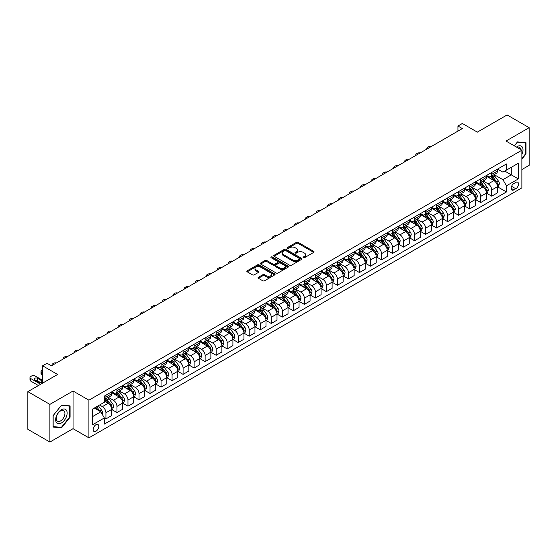 <?xml version="1.0" encoding="UTF-8"?>
<svg xmlns="http://www.w3.org/2000/svg" width="557" height="557" viewBox="0 0 557 557"><rect width="100%" height="100%" fill="white"/><g stroke="black" fill="none" stroke-linecap="round" stroke-linejoin="round"><path stroke-width="0.84" d="M303.3 257.689A0.856 0.494 0 0 0 304.512 257.689L313.709 252.384A1.225 0.71 0 0 0 314.071 251.882A1.225 0.71 0 0 0 313.709 251.381L298.134 242.386A1.225 0.71 0 0 0 296.401 242.386L287.203 247.698A0.856 0.494 0 0 0 286.952 248.046A0.856 0.494 0 0 0 287.203 248.401A0.856 0.494 0 0 0 288.415 248.401L289.605 247.712A3.92 2.263 0 0 1 295.147 247.712L296.442 248.457A3.92 2.263 0 0 1 297.591 250.058A3.92 2.263 0 0 1 296.442 251.66L295.252 252.349A0.856 0.494 0 0 0 295.001 252.697A0.856 0.494 0 0 0 295.252 253.045A0.856 0.494 0 0 0 296.463 253.045L297.654 252.356A3.92 2.263 0 0 1 303.196 252.356L304.491 253.108A3.92 2.263 0 0 1 305.64 254.709A3.92 2.263 0 0 1 304.491 256.304L303.3 256.993A0.856 0.494 0 0 0 303.05 257.341A0.856 0.494 0 0 0 303.3 257.689L303.3 256.993M95.971 431.229A3.99 2.305 120 0 0 98.575 427.713A3.99 2.305 120 0 0 97.962 424.518A3.99 2.305 120 0 0 95.971 424.713A3.99 2.305 120 0 0 93.36 428.229A3.99 2.305 120 0 0 93.973 431.424A3.99 2.305 120 0 0 95.971 431.229M258.406 277.268A1.225 0.71 0 0 0 258.044 277.769A1.225 0.71 0 0 0 258.406 278.27L262.772 280.791A1.225 0.71 0 0 0 264.505 280.791L274.719 274.893A1.225 0.71 0 0 0 275.074 274.392A1.225 0.71 0 0 0 274.719 273.898L259.137 264.902A1.225 0.71 0 0 0 257.411 264.902L247.197 270.799A1.225 0.71 0 0 0 246.835 271.294A1.225 0.71 0 0 0 247.197 271.795L252.474 274.845A1.225 0.71 0 0 0 254.208 274.845L258.573 272.324A1.225 0.71 0 0 0 258.935 271.823A1.225 0.71 0 0 0 258.573 271.322L255.955 269.811A3.272 1.894 0 0 1 255.002 268.474A3.272 1.894 0 0 1 257.021 266.726A3.272 1.894 0 0 1 260.585 267.137L270.848 273.055A3.272 1.894 0 0 1 271.802 274.392A3.272 1.894 0 0 1 269.783 276.14A3.272 1.894 0 0 1 266.218 275.729L264.505 274.747A1.225 0.71 0 0 0 262.772 274.747L258.406 277.268L258.406 278.27M521.874 169.551L529.15 165.352L529.15 127.678L507.107 114.951L477.342 132.134L462.352 123.48L457.945 126.021L462.352 128.57L51.439 365.81L47.032 363.261L42.617 365.81L42.617 383.119M49.893 404.375L49.893 442.049L73.044 428.681L73.044 391.014L49.893 404.375L27.85 391.648L57.608 374.464L42.617 365.81M73.044 391.014L88.911 400.177L521.874 150.209L521.874 187.883L88.911 437.851L88.911 400.177M529.15 127.678L506 141.046L521.874 150.209M289.696 265.25A1.225 0.71 0 0 0 291.422 265.25L301.636 259.353A1.225 0.71 0 0 0 301.998 258.852A1.225 0.71 0 0 0 301.636 258.357L286.054 249.362A1.225 0.71 0 0 0 284.328 249.362L274.114 255.259A1.225 0.71 0 0 0 273.752 255.754A1.225 0.71 0 0 0 274.114 256.255L289.696 265.25M271.468 257.877A0.856 0.494 0 0 1 272.338 257.995L272.338 256.979L288.178 266.128A1.225 0.71 0 0 1 288.533 266.622A1.225 0.71 0 0 1 288.178 267.123L277.964 273.021A1.225 0.71 0 0 1 276.23 273.021L260.655 264.025L260.655 263.029A1.225 0.71 0 0 0 260.293 263.524A1.225 0.71 0 0 0 260.655 264.025M260.655 263.029L265.028 260.502A1.225 0.71 0 0 1 266.754 260.502L273.076 264.15A1.225 0.71 0 0 0 274.803 264.15L277.706 262.479A1.225 0.71 0 0 0 278.061 261.978A1.225 0.71 0 0 0 277.706 261.477L271.127 257.682A0.856 0.494 0 0 1 270.876 257.327A0.856 0.494 0 0 1 271.405 256.874A0.856 0.494 0 0 1 272.338 256.979M49.893 442.049L27.85 429.322L27.85 391.648M515.789 182.431L513.853 183.552A3.864 2.235 120 0 0 511.326 186.957A3.864 2.235 120 0 0 511.918 190.055A3.864 2.235 120 0 0 513.853 189.867L515.789 188.746A3.864 2.235 120 0 0 518.316 185.342A3.864 2.235 120 0 0 517.725 182.243A3.864 2.235 120 0 0 515.789 182.431M497.582 169.07L502.915 172.148L506.445 170.115L506.445 163.953L104.347 396.104L104.347 402.258L92.441 409.137L92.441 424.817L104.347 417.945L104.347 424.1L506.445 191.956L506.445 185.794L502.915 179.681L494.15 174.62M506.445 170.115L518.351 163.243L518.351 178.922L506.445 185.794M73.044 428.681L88.911 437.851M457.945 126.021L457.945 131.118M504.767 171.083L511.291 174.849L511.291 167.316L518.351 163.243M502.915 179.681L511.291 174.849L518.351 178.922M92.441 416.671L100.817 411.832L94.293 408.065M104.347 417.994L105.934 418.913L105.934 412.751A4.985 2.882 -120 0 0 102.404 406.638L99.585 405.009M105.934 418.913L111.665 415.599L111.665 409.444A4.985 2.882 -120 0 0 108.135 403.331L104.347 401.144M111.797 409.569L116.956 412.549L116.956 406.387A4.985 2.882 -120 0 0 113.426 400.274L108.364 397.35M116.956 412.549L122.686 409.235L122.686 403.08A4.985 2.882 -120 0 0 119.163 396.967L111.665 392.643M122.819 403.205L127.978 406.185L127.978 400.023A4.985 2.882 -120 0 0 124.448 393.91L119.386 390.986M127.978 406.185L133.708 402.871L133.708 396.716A4.985 2.882 -120 0 0 130.185 390.603L122.686 386.279M133.84 396.842L138.999 399.822L138.999 393.66A4.985 2.882 -120 0 0 135.476 387.547L130.408 384.622M138.999 399.822L144.729 396.507L144.729 390.353A4.985 2.882 -120 0 0 141.206 384.239L133.708 379.916M144.862 390.478L150.021 393.458L150.021 387.296A4.985 2.882 -120 0 0 146.498 381.183L141.429 378.259M150.021 393.458L155.751 390.144L155.751 383.989A4.985 2.882 -120 0 0 152.228 377.876L144.729 373.552M155.883 384.114L161.043 387.094L161.043 380.932A4.985 2.882 -120 0 0 157.52 374.819L152.451 371.895M161.043 387.094L166.78 383.78L166.78 377.625A4.985 2.882 -120 0 0 163.25 371.512L155.751 367.188M166.912 377.75L172.064 380.73L172.064 374.569A4.985 2.882 -120 0 0 168.541 368.456L163.473 365.531M172.064 380.73L177.801 377.416L177.801 371.261A4.985 2.882 -120 0 0 174.271 365.148L166.78 360.825M177.934 371.387L183.093 374.367L183.093 368.205A4.985 2.882 -120 0 0 179.563 362.092L174.501 359.168M183.093 374.367L188.823 371.053L188.823 364.898A4.985 2.882 -120 0 0 185.293 358.785L177.801 354.461M188.955 365.023L194.115 368.003L194.115 361.841A4.985 2.882 -120 0 0 190.585 355.728L185.523 352.804M194.115 368.003L199.845 364.689L199.845 358.534A4.985 2.882 -120 0 0 196.315 352.421L188.823 348.097M199.977 358.659L205.136 361.639L205.136 355.477A4.985 2.882 -120 0 0 201.606 349.364L196.544 346.44M205.136 361.639L210.866 358.325L210.866 352.17A4.985 2.882 -120 0 0 207.336 346.057L199.845 341.733M210.999 352.296L216.158 355.275L216.158 349.114A4.985 2.882 -120 0 0 212.628 343.001L207.566 340.076M216.158 355.275L221.888 351.961L221.888 345.806A4.985 2.882 -120 0 0 218.365 339.693L210.866 335.37M222.02 345.932L227.179 348.912L227.179 342.75A4.985 2.882 -120 0 0 223.649 336.637L218.588 333.713M227.179 348.912L232.91 345.598L232.91 339.443A4.985 2.882 -120 0 0 229.387 333.33L221.888 329.006M233.042 339.568L238.201 342.548L238.201 336.386A4.985 2.882 -120 0 0 234.678 330.273L229.609 327.349M238.201 342.548L243.931 339.234L243.931 333.072A4.985 2.882 -120 0 0 240.408 326.966L232.91 322.642M244.063 333.204L249.223 336.184L249.223 330.023A4.985 2.882 -120 0 0 245.7 323.909L240.631 320.985M249.223 336.184L254.953 332.87L254.953 326.708A4.985 2.882 -120 0 0 251.43 320.602L243.931 316.279M255.085 326.841L260.244 329.821L260.244 323.659A4.985 2.882 -120 0 0 256.721 317.546L251.653 314.621M260.244 329.821L265.981 326.506L265.981 320.345A4.985 2.882 -120 0 0 262.451 314.239L254.953 309.915M266.114 320.477L271.266 323.457L271.266 317.295A4.985 2.882 -120 0 0 267.743 311.182L262.681 308.258M271.266 323.457L277.003 320.143L277.003 313.981A4.985 2.882 -120 0 0 273.473 307.875L265.981 303.551M277.135 314.113L282.295 317.093L282.295 310.931A4.985 2.882 -120 0 0 278.765 304.818L273.703 301.894M282.295 317.093L288.025 313.779L288.025 307.617A4.985 2.882 -120 0 0 284.495 301.511L277.003 297.187M288.157 307.749L293.316 310.729L293.316 304.568A4.985 2.882 -120 0 0 289.786 298.455L284.724 295.53M293.316 310.729L299.046 307.415L299.046 301.253A4.985 2.882 -120 0 0 295.516 295.147L288.025 290.824M299.179 301.386L304.338 304.366L304.338 298.204A4.985 2.882 -120 0 0 300.808 292.091L295.746 289.167M304.338 304.366L310.068 301.052L310.068 294.89A4.985 2.882 -120 0 0 306.538 288.784L299.046 284.46M310.2 295.022L315.359 298.002L315.359 291.84A4.985 2.882 -120 0 0 311.829 285.727L306.768 282.803M315.359 298.002L321.09 294.688L321.09 288.526A4.985 2.882 -120 0 0 317.567 282.42L310.068 278.096M321.222 288.658L326.381 291.638L326.381 285.476A4.985 2.882 -120 0 0 322.851 279.363L317.789 276.439M326.381 291.638L332.111 288.324L332.111 282.162A4.985 2.882 -120 0 0 328.588 276.056L321.09 271.732M332.244 282.295L337.403 285.275L337.403 279.113A4.985 2.882 -120 0 0 333.88 273L328.811 270.075M337.403 285.275L343.133 281.96L343.133 275.799A4.985 2.882 -120 0 0 339.61 269.692L332.111 265.369M343.265 275.931L348.424 278.911L348.424 272.749A4.985 2.882 -120 0 0 344.901 266.636L339.833 263.712M348.424 278.911L354.155 275.597L354.155 269.435A4.985 2.882 -120 0 0 350.632 263.329L343.133 259.005M354.287 269.567L359.446 272.547L359.446 266.385A4.985 2.882 -120 0 0 355.923 260.272L350.854 257.348M359.446 272.547L365.183 269.233L365.183 263.071A4.985 2.882 -120 0 0 361.653 256.965L354.155 252.641M365.315 263.203L370.468 266.183L370.468 260.022A4.985 2.882 -120 0 0 366.945 253.908L361.883 250.984M370.468 266.183L376.205 262.869L376.205 256.707A4.985 2.882 -120 0 0 372.675 250.601L365.183 246.278M376.337 256.84L381.496 259.82L381.496 253.658A4.985 2.882 -120 0 0 377.966 247.545L372.905 244.62M381.496 259.82L387.226 256.505L387.226 250.344A4.985 2.882 -120 0 0 383.696 244.238L376.205 239.907M387.359 250.476L392.518 253.456L392.518 247.294A4.985 2.882 -120 0 0 388.988 241.181L383.926 238.257M392.518 253.456L398.248 250.142L398.248 243.98A4.985 2.882 -120 0 0 394.718 237.874L387.226 233.543M398.38 244.112L403.54 247.092L403.54 240.93A4.985 2.882 -120 0 0 400.01 234.817L394.948 231.893M403.54 247.092L409.27 243.778L409.27 237.616A4.985 2.882 -120 0 0 405.74 231.51L398.248 227.179M409.402 237.748L414.561 240.728L414.561 234.567A4.985 2.882 -120 0 0 411.031 228.454L405.969 225.529M414.561 240.728L420.291 237.414L420.291 231.252A4.985 2.882 -120 0 0 416.768 225.146L409.27 220.816M420.424 231.385L425.583 234.365L425.583 228.203A4.985 2.882 -120 0 0 422.053 222.09L416.991 219.166M425.583 234.365L431.313 231.051L431.313 224.889A4.985 2.882 -120 0 0 427.79 218.783L420.291 214.452M431.445 225.021L436.604 228.001L436.604 221.839A4.985 2.882 -120 0 0 433.081 215.726L428.013 212.802M436.604 228.001L442.335 224.687L442.335 218.525A4.985 2.882 -120 0 0 438.812 212.419L431.313 208.088M442.467 218.657L447.626 221.637L447.626 215.475A4.985 2.882 -120 0 0 444.103 209.362L439.034 206.438M447.626 221.637L453.363 218.323L453.363 212.161A4.985 2.882 -120 0 0 449.833 206.055L442.335 201.725M453.495 212.294L458.648 215.274L458.648 209.112A4.985 2.882 -120 0 0 455.125 202.999L450.056 200.074M458.648 215.274L464.385 211.959L464.385 205.798A4.985 2.882 -120 0 0 460.855 199.691L453.363 195.361M464.517 205.93L469.676 208.91L469.676 202.748A4.985 2.882 -120 0 0 466.146 196.635L461.085 193.711M469.676 208.91L475.406 205.596L475.406 199.434A4.985 2.882 -120 0 0 471.876 193.328L464.385 188.997M475.539 199.566L480.698 202.539L480.698 196.384A4.985 2.882 -120 0 0 477.168 190.271L472.106 187.347M480.698 202.539L486.428 199.232L486.428 193.07A4.985 2.882 -120 0 0 482.898 186.964L475.406 182.633M486.56 193.202L491.72 196.175L491.72 190.021A4.985 2.882 -120 0 0 488.19 183.907L483.128 180.983M491.72 196.175L497.45 192.868L497.45 186.706A4.985 2.882 -120 0 0 493.92 180.6L486.428 176.27M486.56 175.434L488.19 176.374A4.985 2.882 -120 0 0 490.682 176.625A4.985 2.882 -120 0 0 491.72 174.341L491.72 172.454M475.539 181.798L477.168 182.738A4.985 2.882 -120 0 0 479.661 182.988A4.985 2.882 -120 0 0 480.698 180.705L480.698 178.818M464.517 188.162L466.146 189.102A4.985 2.882 -120 0 0 468.639 189.352A4.985 2.882 -120 0 0 469.676 187.068L469.676 185.182M453.489 194.525L455.125 195.465A4.985 2.882 -120 0 0 457.617 195.716A4.985 2.882 -120 0 0 458.648 193.432L458.648 191.545M442.467 200.889L444.103 201.829A4.985 2.882 -120 0 0 446.596 202.08A4.985 2.882 -120 0 0 447.626 199.796L447.626 197.909M431.445 207.253L433.081 208.193A4.985 2.882 -120 0 0 435.574 208.443A4.985 2.882 -120 0 0 436.604 206.16L436.604 204.273M420.424 213.616L422.053 214.556A4.985 2.882 -120 0 0 424.552 214.807A4.985 2.882 -120 0 0 425.583 212.523L425.583 210.637M409.402 219.98L411.031 220.92A4.985 2.882 -120 0 0 413.531 221.171A4.985 2.882 -120 0 0 414.561 218.887L414.561 217M398.38 226.344L400.01 227.284A4.985 2.882 -120 0 0 402.502 227.535A4.985 2.882 -120 0 0 403.54 225.251L403.54 223.364M387.359 232.708L388.988 233.648A4.985 2.882 -120 0 0 391.48 233.898A4.985 2.882 -120 0 0 392.518 231.615L392.518 229.728M376.337 239.071L377.966 240.011A4.985 2.882 -120 0 0 380.459 240.262A4.985 2.882 -120 0 0 381.496 237.978L381.496 236.091M365.315 245.435L366.945 246.375A4.985 2.882 -120 0 0 369.437 246.626A4.985 2.882 -120 0 0 370.468 244.342L370.468 242.455M354.287 251.799L355.923 252.739A4.985 2.882 -120 0 0 358.416 252.989A4.985 2.882 -120 0 0 359.446 250.706L359.446 248.819M343.265 258.163L344.901 259.102A4.985 2.882 -120 0 0 347.394 259.353A4.985 2.882 -120 0 0 348.424 257.069L348.424 255.183M332.244 264.526L333.88 265.466A4.985 2.882 -120 0 0 336.372 265.717A4.985 2.882 -120 0 0 337.403 263.433L337.403 261.546M321.222 270.89L322.851 271.83A4.985 2.882 -120 0 0 325.351 272.081A4.985 2.882 -120 0 0 326.381 269.797L326.381 267.91M310.2 277.254L311.829 278.194A4.985 2.882 -120 0 0 314.329 278.444A4.985 2.882 -120 0 0 315.359 276.161L315.359 274.274M299.179 283.617L300.808 284.557A4.985 2.882 -120 0 0 303.3 284.808A4.985 2.882 -120 0 0 304.338 282.524L304.338 280.637M288.157 289.981L289.786 290.921A4.985 2.882 -120 0 0 292.279 291.172A4.985 2.882 -120 0 0 293.316 288.888L293.316 287.001M277.135 296.345L278.765 297.285A4.985 2.882 -120 0 0 281.257 297.535A4.985 2.882 -120 0 0 282.295 295.252L282.295 293.365M266.114 302.709L267.743 303.649A4.985 2.882 -120 0 0 270.236 303.899A4.985 2.882 -120 0 0 271.266 301.615L271.266 299.729M255.085 309.072L256.721 310.012A4.985 2.882 -120 0 0 259.214 310.263A4.985 2.882 -120 0 0 260.244 307.979L260.244 306.092M244.063 315.436L245.7 316.376A4.985 2.882 -120 0 0 248.192 316.627A4.985 2.882 -120 0 0 249.223 314.343L249.223 312.456M233.042 321.8L234.678 322.74A4.985 2.882 -120 0 0 237.171 322.99A4.985 2.882 -120 0 0 238.201 320.707L238.201 318.82M222.02 328.164L223.649 329.103A4.985 2.882 -120 0 0 226.149 329.354A4.985 2.882 -120 0 0 227.179 327.07L227.179 325.184M210.999 334.527L212.628 335.467A4.985 2.882 -120 0 0 215.127 335.718A4.985 2.882 -120 0 0 216.158 333.434L216.158 331.547M199.977 340.891L201.606 341.831A4.985 2.882 -120 0 0 204.099 342.082A4.985 2.882 -120 0 0 205.136 339.798L205.136 337.911M188.955 347.255L190.585 348.195A4.985 2.882 -120 0 0 193.077 348.445A4.985 2.882 -120 0 0 194.115 346.162L194.115 344.275M177.934 353.618L179.563 354.558A4.985 2.882 -120 0 0 182.055 354.809A4.985 2.882 -120 0 0 183.093 352.525L183.093 350.638M166.912 359.982L168.541 360.922A4.985 2.882 -120 0 0 171.034 361.173A4.985 2.882 -120 0 0 172.064 358.889L172.064 357.002M155.883 366.346L157.52 367.286A4.985 2.882 -120 0 0 160.012 367.536A4.985 2.882 -120 0 0 161.043 365.253L161.043 363.366M144.862 372.71L146.498 373.65A4.985 2.882 -120 0 0 148.991 373.9A4.985 2.882 -120 0 0 150.021 371.616L150.021 369.73M133.84 379.073L135.476 380.013A4.985 2.882 -120 0 0 137.969 380.264A4.985 2.882 -120 0 0 138.999 377.98L138.999 376.093M122.819 385.437L124.448 386.377A4.985 2.882 -120 0 0 126.947 386.628A4.985 2.882 -120 0 0 127.978 384.344L127.978 382.457M111.797 391.801L113.426 392.741A4.985 2.882 -120 0 0 115.926 392.991A4.985 2.882 -120 0 0 116.956 390.708L116.956 388.821M497.582 186.839L506.445 191.956M490.682 176.625L496.419 173.311A4.985 2.882 -120 0 0 497.45 171.027L497.45 169.147M479.661 182.988L485.391 179.674A4.985 2.882 -120 0 0 486.428 177.391L486.428 175.511M468.639 189.352L474.369 186.038A4.985 2.882 -120 0 0 475.406 183.754L475.406 181.874M457.617 195.716L463.347 192.402A4.985 2.882 -120 0 0 464.385 190.118L464.385 188.238M446.596 202.08L452.326 198.765A4.985 2.882 -120 0 0 453.363 196.482L453.363 194.602M435.574 208.443L441.304 205.129A4.985 2.882 -120 0 0 442.335 202.845L442.335 200.966M424.552 214.807L430.283 211.493A4.985 2.882 -120 0 0 431.313 209.209L431.313 207.329M413.531 221.171L419.261 217.857A4.985 2.882 -120 0 0 420.291 215.573L420.291 213.693M402.502 227.535L408.239 224.22A4.985 2.882 -120 0 0 409.27 221.937L409.27 220.057M391.48 233.898L397.218 230.584A4.985 2.882 -120 0 0 398.248 228.3L398.248 226.421M380.459 240.262L386.189 236.948A4.985 2.882 -120 0 0 387.226 234.664L387.226 232.784M369.437 246.626L375.167 243.312A4.985 2.882 -120 0 0 376.205 241.028L376.205 239.148M358.416 252.989L364.146 249.675A4.985 2.882 -120 0 0 365.183 247.392L365.183 245.512M347.394 259.353L353.124 256.039A4.985 2.882 -120 0 0 354.155 253.755L354.155 251.875M336.372 265.717L342.102 262.403A4.985 2.882 -120 0 0 343.133 260.119L343.133 258.239M325.351 272.081L331.081 268.766A4.985 2.882 -120 0 0 332.111 266.483L332.111 264.603M314.329 278.444L320.059 275.13A4.985 2.882 -120 0 0 321.09 272.846L321.09 270.967M303.3 284.808L309.038 281.494A4.985 2.882 -120 0 0 310.068 279.21L310.068 277.33M292.279 291.172L298.016 287.858A4.985 2.882 -120 0 0 299.046 285.574L299.046 283.694M281.257 297.535L286.987 294.221A4.985 2.882 -120 0 0 288.025 291.938L288.025 290.058M270.236 303.899L275.966 300.585A4.985 2.882 -120 0 0 277.003 298.301L277.003 296.421M259.214 310.263L264.944 306.949A4.985 2.882 -120 0 0 265.981 304.665L265.981 302.785M248.192 316.627L253.922 313.312A4.985 2.882 -120 0 0 254.953 311.029L254.953 309.149M237.171 322.99L242.901 319.676A4.985 2.882 -120 0 0 243.931 317.393L243.931 315.513M226.149 329.354L231.879 326.04A4.985 2.882 -120 0 0 232.91 323.756L232.91 321.876M215.127 335.718L220.857 332.404A4.985 2.882 -120 0 0 221.888 330.12L221.888 328.24M204.099 342.082L209.836 338.767A4.985 2.882 -120 0 0 210.866 336.484L210.866 334.604M193.077 348.445L198.814 345.131A4.985 2.882 -120 0 0 199.845 342.847L199.845 340.968M182.055 354.809L187.786 351.495A4.985 2.882 -120 0 0 188.823 349.211L188.823 347.331M171.034 361.173L176.764 357.859A4.985 2.882 -120 0 0 177.801 355.575L177.801 353.695M160.012 367.536L165.742 364.222A4.985 2.882 -120 0 0 166.78 361.939L166.78 360.059M148.991 373.9L154.721 370.586A4.985 2.882 -120 0 0 155.751 368.302L155.751 366.422M137.969 380.264L143.699 376.95A4.985 2.882 -120 0 0 144.729 374.666L144.729 372.786M126.947 386.628L132.677 383.313A4.985 2.882 -120 0 0 133.708 381.03L133.708 379.15M115.926 392.991L121.656 389.677A4.985 2.882 -120 0 0 122.686 387.394L122.686 385.514M104.347 399.557A4.985 2.882 -120 0 0 104.897 399.355L110.634 396.041A4.985 2.882 -120 0 0 111.665 393.757L111.665 391.877M104.897 399.355A4.985 2.882 -120 0 0 105.934 397.071L105.934 395.185M100.817 411.832L104.347 417.945M521.874 159.121L525.975 154.024L525.975 142.676L517.467 141.917L514.313 145.837M53.068 427.052L61.576 427.811L70.085 417.228L70.085 405.879L61.576 405.12L53.068 415.703L53.068 427.052M525.536 153.767L525.975 154.024M69.646 416.97L70.085 417.228M60.678 427.296L61.576 427.811M303.649 257.814L304.491 257.327A3.92 2.263 0 0 0 305.64 255.726L305.64 254.709M297.591 250.058L297.591 251.075A3.92 2.263 0 0 1 296.442 252.676L295.593 253.163M313.709 251.381L313.709 252.384L298.134 243.409A1.225 0.71 0 0 0 296.401 243.409L287.544 248.519M301.622 259.36L286.054 250.378A1.225 0.71 0 0 0 284.328 250.378L274.128 256.262L274.114 255.259M299.471 259.207A0.856 0.494 0 0 0 299.722 258.852A0.856 0.494 0 0 0 299.471 258.504L285.797 250.608A0.856 0.494 0 0 0 284.585 250.608L283.332 251.332A3.92 2.263 0 0 0 282.183 252.934A3.92 2.263 0 0 0 283.332 254.535L292.676 259.931A3.92 2.263 0 0 0 298.218 259.931L299.471 259.207L299.471 260.223A0.856 0.494 0 0 0 299.722 259.875L299.722 258.852M282.183 252.934L282.183 253.95A3.92 2.263 0 0 0 283.332 255.552L283.332 254.535M299.471 260.223L298.218 260.948A3.92 2.263 0 0 1 292.676 260.948L283.332 255.552M260.669 264.039L265.028 261.518L265.028 260.502M278.061 261.978L278.061 262.995A1.225 0.71 0 0 1 277.706 263.496L274.803 265.167A1.225 0.71 0 0 1 273.076 265.167L266.754 261.518A1.225 0.71 0 0 0 265.028 261.518M272.338 257.995L288.164 267.137M279.628 267.938A3.272 1.894 0 0 0 283.2 268.349A3.272 1.894 0 0 0 285.219 266.601A3.272 1.894 0 0 0 284.258 265.264L280.644 263.176A1.225 0.71 0 0 0 278.918 263.176L276.014 264.853A1.225 0.71 0 0 0 275.659 265.348A1.225 0.71 0 0 0 276.014 265.849L279.628 267.938L279.628 268.954A3.272 1.894 0 0 0 283.2 269.365A3.272 1.894 0 0 0 285.219 267.618L285.219 266.601M275.659 265.348L275.659 266.371A1.225 0.71 0 0 0 276.014 266.866L276.014 265.849M279.628 268.954L276.014 266.866M271.802 274.392L271.802 275.416A3.272 1.894 0 0 1 269.783 277.163A3.272 1.894 0 0 1 266.218 276.752L264.505 275.764A1.225 0.71 0 0 0 262.772 275.764L258.42 278.277M255.002 268.474L255.002 269.491A3.272 1.894 0 0 0 255.955 270.827L255.955 269.811M258.559 272.331L255.955 270.827M274.705 274.907L259.137 265.919A1.225 0.71 0 0 0 257.411 265.919L247.211 271.809M497.45 186.915L498.508 186.303L499.392 183.754A3.307 1.908 -120 0 0 498.334 180.941L494.734 176.13A9.539 5.507 -120 0 0 493.69 174.884M490.104 178.4A9.539 5.507 -120 0 0 488.155 176.353M497.15 184.889L497.603 183.901A3.307 1.908 -120 0 0 496.656 181.909L493.056 177.098A9.539 5.507 -120 0 0 492.012 175.852M491.128 176.367A7.916 4.574 60 0 1 492.43 177.843L495.479 181.916M490.954 176.465A9.539 5.507 60 0 1 491.998 177.711L494.393 180.907M431.139 146.588A2.493 1.441 -0 0 0 428.403 146.895L427.525 147.41A2.493 1.441 -0 0 0 426.794 148.427A2.493 1.441 -0 0 0 426.989 148.991M486.428 193.279L487.486 192.666L488.364 190.118A3.307 1.908 -120 0 0 487.312 187.305L483.706 182.494A9.539 5.507 -120 0 0 482.668 181.248M479.083 184.764A9.539 5.507 -120 0 0 477.133 182.717M486.129 191.253L486.581 190.264A3.307 1.908 -120 0 0 485.634 188.273L482.035 183.462A9.539 5.507 -120 0 0 480.99 182.216M480.106 182.731A7.916 4.574 60 0 1 481.408 184.207L484.451 188.28M479.932 182.828A9.539 5.507 60 0 1 480.976 184.075L483.372 187.27M420.117 152.952A2.493 1.441 -0 0 0 417.381 153.259L416.504 153.774A2.493 1.441 -0 0 0 415.773 154.79A2.493 1.441 -0 0 0 415.968 155.354M475.406 199.643L476.465 199.03L477.342 196.482A3.307 1.908 -120 0 0 476.291 193.669L472.684 188.858A9.539 5.507 -120 0 0 471.647 187.612M468.061 191.128A9.539 5.507 -120 0 0 466.112 189.081M475.1 197.617L475.56 196.628A3.307 1.908 -120 0 0 474.613 194.637L471.013 189.826A9.539 5.507 -120 0 0 469.969 188.579M469.085 189.095A7.916 4.574 60 0 1 470.38 190.571L473.429 194.644M468.91 189.192A9.539 5.507 60 0 1 469.955 190.438L472.35 193.634M409.096 159.316A2.493 1.441 -0 0 0 406.359 159.622L405.475 160.138A2.493 1.441 -0 0 0 404.751 161.154A2.493 1.441 -0 0 0 404.946 161.718M464.385 206.006L465.443 205.394L466.32 202.845A3.307 1.908 -120 0 0 465.269 200.033L461.662 195.222A9.539 5.507 -120 0 0 460.625 193.975M457.039 197.491A9.539 5.507 -120 0 0 455.09 195.444M464.078 203.98L464.538 202.992A3.307 1.908 -120 0 0 463.591 201L459.991 196.189A9.539 5.507 -120 0 0 458.947 194.943M458.063 195.458A7.916 4.574 60 0 1 459.358 196.934L462.407 201.007M457.889 195.556A9.539 5.507 60 0 1 458.933 196.802L461.328 199.998M398.074 165.68A2.493 1.441 -0 0 0 395.338 165.986L394.453 166.501A2.493 1.441 -0 0 0 393.722 167.518A2.493 1.441 -0 0 0 393.924 168.082M453.363 212.37L454.415 211.757L455.299 209.209A3.307 1.908 -120 0 0 454.247 206.396L450.641 201.585A9.539 5.507 -120 0 0 449.603 200.339M446.018 203.855A9.539 5.507 -120 0 0 444.061 201.808M453.057 210.344L453.516 209.355A3.307 1.908 -120 0 0 452.569 207.364L448.97 202.553A9.539 5.507 -120 0 0 447.925 201.307M447.034 201.822A7.916 4.574 60 0 1 448.336 203.298L451.386 207.371M446.867 201.919A9.539 5.507 60 0 1 447.912 203.166L450.307 206.362M387.052 172.043A2.493 1.441 -0 0 0 384.316 172.35L383.432 172.865A2.493 1.441 -0 0 0 382.701 173.881A2.493 1.441 -0 0 0 382.903 174.445M521.874 154.484A8.104 4.679 120 0 0 522.25 146.985A8.104 4.679 120 0 0 516.464 147.083M520.788 149.582A6.134 3.544 120 0 0 520.245 148.023A6.134 3.544 120 0 0 519.556 147.382A6.134 3.544 120 0 0 517.028 147.41M517.272 142.153L525.536 142.905L525.536 153.899L521.874 158.446M524.986 142.585L525.536 142.905M514.327 145.85L517.293 142.167M61.402 409.743A8.104 4.679 120 0 0 55.672 419.672A8.104 4.679 120 0 0 61.402 422.986A8.104 4.679 120 0 0 67.132 413.057A8.104 4.679 120 0 0 61.402 409.743M60.602 410.892A6.134 3.544 120 0 0 56.591 416.295A6.134 3.544 120 0 0 57.531 421.217A6.134 3.544 120 0 0 60.602 420.911A6.134 3.544 120 0 0 64.605 415.501A6.134 3.544 120 0 0 63.665 410.586A6.134 3.544 120 0 0 60.602 410.892M69.646 417.102L61.402 427.358L53.159 426.62L53.159 415.626L61.402 405.371L69.646 406.109L69.646 417.102M69.103 405.795L69.646 406.109M442.335 218.734L443.393 218.121L444.277 215.573A3.307 1.908 -120 0 0 443.226 212.76L439.619 207.949A9.539 5.507 -120 0 0 438.582 206.703M434.996 210.219A9.539 5.507 -120 0 0 433.04 208.172M442.035 216.708L442.495 215.719A3.307 1.908 -120 0 0 441.548 213.728L437.941 208.917A9.539 5.507 -120 0 0 436.904 207.67M436.013 208.186A7.916 4.574 60 0 1 437.315 209.662L440.364 213.735M435.846 208.283A9.539 5.507 60 0 1 436.883 209.529L439.278 212.725M376.031 178.407A2.493 1.441 -0 0 0 373.294 178.713L372.41 179.229A2.493 1.441 -0 0 0 371.679 180.245A2.493 1.441 -0 0 0 371.881 180.809M431.313 225.098L432.371 224.485L433.255 221.937A3.307 1.908 -120 0 0 432.197 219.124L428.598 214.313A9.539 5.507 -120 0 0 427.553 213.066M423.974 216.582A9.539 5.507 -120 0 0 422.018 214.536M431.014 223.072L431.473 222.083A3.307 1.908 -120 0 0 430.526 220.092L426.92 215.28A9.539 5.507 -120 0 0 425.882 214.034M424.991 214.549A7.916 4.574 60 0 1 426.293 216.025L429.343 220.099M424.824 214.647A9.539 5.507 60 0 1 425.861 215.893L428.256 219.089M365.009 184.771A2.493 1.441 -0 0 0 362.273 185.077L361.389 185.592A2.493 1.441 -0 0 0 360.658 186.609A2.493 1.441 -0 0 0 360.852 187.173M420.291 231.461L421.35 230.849L422.234 228.3A3.307 1.908 -120 0 0 421.176 225.488L417.576 220.676A9.539 5.507 -120 0 0 416.532 219.43M412.953 222.946A9.539 5.507 -120 0 0 410.996 220.899M419.992 229.435L420.451 228.447A3.307 1.908 -120 0 0 419.505 226.455L415.898 221.644A9.539 5.507 -120 0 0 414.861 220.398M413.969 220.913A7.916 4.574 60 0 1 415.271 222.389L418.321 226.462M413.802 221.011A9.539 5.507 60 0 1 414.84 222.257L417.235 225.453M353.987 191.135A2.493 1.441 -0 0 0 351.251 191.441L350.367 191.956A2.493 1.441 -0 0 0 349.636 192.973A2.493 1.441 -0 0 0 349.831 193.537M409.27 237.825L410.328 237.212L411.212 234.664A3.307 1.908 -120 0 0 410.154 231.851L406.554 227.04A9.539 5.507 -120 0 0 405.51 225.794M401.931 229.31A9.539 5.507 -120 0 0 399.975 227.263M408.97 235.799L409.423 234.81A3.307 1.908 -120 0 0 408.483 232.819L404.876 228.008A9.539 5.507 -120 0 0 403.839 226.762M402.948 227.277A7.916 4.574 60 0 1 404.25 228.753L407.299 232.826M402.781 227.374A9.539 5.507 60 0 1 403.818 228.621L406.213 231.816M342.959 197.498A2.493 1.441 -0 0 0 340.223 197.805L339.345 198.32A2.493 1.441 -0 0 0 338.614 199.336A2.493 1.441 -0 0 0 338.809 199.9M398.248 244.189L399.306 243.576L400.191 241.028A3.307 1.908 -120 0 0 399.132 238.215L395.533 233.404A9.539 5.507 -120 0 0 394.488 232.158M390.903 235.674A9.539 5.507 -120 0 0 388.953 233.627M397.949 242.163L398.401 241.174A3.307 1.908 -120 0 0 397.454 239.183L393.855 234.372A9.539 5.507 -120 0 0 392.81 233.125M391.926 233.641A7.916 4.574 60 0 1 393.228 235.117L396.278 239.19M391.752 233.738A9.539 5.507 60 0 1 392.796 234.984L395.192 238.18M331.937 203.862A2.493 1.441 -0 0 0 329.201 204.168L328.324 204.684A2.493 1.441 -0 0 0 327.593 205.7A2.493 1.441 -0 0 0 327.788 206.264M387.226 250.553L388.285 249.94L389.162 247.392A3.307 1.908 -120 0 0 388.111 244.579L384.504 239.768A9.539 5.507 -120 0 0 383.467 238.521M379.881 242.037A9.539 5.507 -120 0 0 377.931 239.99M386.927 248.526L387.38 247.538A3.307 1.908 -120 0 0 386.433 245.546L382.833 240.735A9.539 5.507 -120 0 0 381.789 239.489M380.904 240.004A7.916 4.574 60 0 1 382.206 241.48L385.249 245.553M380.73 240.102A9.539 5.507 60 0 1 381.775 241.348L384.17 244.544M320.916 210.226A2.493 1.441 -0 0 0 318.179 210.532L317.302 211.047A2.493 1.441 -0 0 0 316.571 212.064A2.493 1.441 -0 0 0 316.766 212.628M376.205 256.916L377.263 256.304L378.14 253.755A3.307 1.908 -120 0 0 377.089 250.942L373.482 246.131A9.539 5.507 -120 0 0 372.445 244.885M368.859 248.401A9.539 5.507 -120 0 0 366.91 246.354M375.898 254.89L376.358 253.901A3.307 1.908 -120 0 0 375.411 251.91L371.811 247.099A9.539 5.507 -120 0 0 370.767 245.853M369.883 246.368A7.916 4.574 60 0 1 371.178 247.844L374.227 251.917M369.709 246.466A9.539 5.507 60 0 1 370.753 247.712L373.148 250.908M309.894 216.589A2.493 1.441 -0 0 0 307.158 216.896L306.273 217.411A2.493 1.441 -0 0 0 305.549 218.428A2.493 1.441 -0 0 0 305.744 218.992M365.183 263.28L366.241 262.667L367.119 260.119A3.307 1.908 -120 0 0 366.067 257.306L362.461 252.495A9.539 5.507 -120 0 0 361.423 251.249M357.838 254.765A9.539 5.507 -120 0 0 355.888 252.718M364.877 261.254L365.336 260.265A3.307 1.908 -120 0 0 364.389 258.274L360.79 253.463A9.539 5.507 -120 0 0 359.745 252.217M358.861 252.732A7.916 4.574 60 0 1 360.156 254.208L363.206 258.281M358.687 252.829A9.539 5.507 60 0 1 359.731 254.076L362.127 257.271M298.872 222.953A2.493 1.441 -0 0 0 296.136 223.26L295.252 223.775A2.493 1.441 -0 0 0 294.521 224.791A2.493 1.441 -0 0 0 294.723 225.355M354.155 269.644L355.213 269.031L356.097 266.483A3.307 1.908 -120 0 0 355.046 263.67L351.439 258.859A9.539 5.507 -120 0 0 350.402 257.613M346.816 261.129A9.539 5.507 -120 0 0 344.86 259.082M353.855 267.618L354.315 266.629A3.307 1.908 -120 0 0 353.368 264.638L349.761 259.827A9.539 5.507 -120 0 0 348.724 258.58M347.833 259.096A7.916 4.574 60 0 1 349.135 260.572L352.184 264.645M347.665 259.193A9.539 5.507 60 0 1 348.71 260.439L351.105 263.635M287.851 229.317A2.493 1.441 -0 0 0 285.114 229.623L284.23 230.138A2.493 1.441 -0 0 0 283.499 231.155A2.493 1.441 -0 0 0 283.701 231.719M343.133 276.007L344.191 275.395L345.075 272.846A3.307 1.908 -120 0 0 344.017 270.034L340.418 265.223A9.539 5.507 -120 0 0 339.373 263.976M335.794 267.492A9.539 5.507 -120 0 0 333.838 265.445M342.834 273.981L343.293 272.993A3.307 1.908 -120 0 0 342.346 271.001L338.74 266.19A9.539 5.507 -120 0 0 337.702 264.944M336.811 265.459A7.916 4.574 60 0 1 338.113 266.935L341.163 271.008M336.644 265.557A9.539 5.507 60 0 1 337.681 266.803L340.076 269.999M276.829 235.681A2.493 1.441 -0 0 0 274.093 235.987L273.209 236.502A2.493 1.441 -0 0 0 272.477 237.519A2.493 1.441 -0 0 0 272.679 238.083M332.111 282.371L333.17 281.758L334.054 279.21A3.307 1.908 -120 0 0 332.995 276.397L329.396 271.586A9.539 5.507 -120 0 0 328.352 270.34M324.773 273.856A9.539 5.507 -120 0 0 322.816 271.809M331.812 280.345L332.271 279.356A3.307 1.908 -120 0 0 331.324 277.365L327.718 272.554A9.539 5.507 -120 0 0 326.68 271.308M325.789 271.823A7.916 4.574 60 0 1 327.091 273.299L330.141 277.372M325.622 271.92A9.539 5.507 60 0 1 326.66 273.167L329.055 276.363M265.807 242.044A2.493 1.441 -0 0 0 263.071 242.351L262.187 242.866A2.493 1.441 -0 0 0 261.456 243.882A2.493 1.441 -0 0 0 261.651 244.446M321.09 288.735L322.148 288.122L323.032 285.574A3.307 1.908 -120 0 0 321.974 282.761L318.374 277.95A9.539 5.507 -120 0 0 317.33 276.704M313.751 280.22A9.539 5.507 -120 0 0 311.795 278.173M320.79 286.709L321.243 285.72A3.307 1.908 -120 0 0 320.303 283.729L316.696 278.918A9.539 5.507 -120 0 0 315.659 277.671M314.768 278.187A7.916 4.574 60 0 1 316.07 279.663L319.119 283.736M314.601 278.284A9.539 5.507 60 0 1 315.638 279.53L318.033 282.726M254.786 248.408A2.493 1.441 -0 0 0 252.049 248.714L251.165 249.23A2.493 1.441 -0 0 0 250.434 250.246A2.493 1.441 -0 0 0 250.629 250.81M310.068 295.099L311.126 294.486L312.011 291.938A3.307 1.908 -120 0 0 310.952 289.125L307.353 284.314A9.539 5.507 -120 0 0 306.308 283.067M302.723 286.583A9.539 5.507 -120 0 0 300.773 284.536M309.769 293.073L310.221 292.084A3.307 1.908 -120 0 0 309.281 290.093L305.675 285.281A9.539 5.507 -120 0 0 304.637 284.035M303.746 284.55A7.916 4.574 60 0 1 305.048 286.026L308.098 290.1M303.579 284.648A9.539 5.507 60 0 1 304.616 285.894L307.011 289.09M243.757 254.772A2.493 1.441 -0 0 0 241.021 255.078L240.144 255.593A2.493 1.441 -0 0 0 239.413 256.61A2.493 1.441 -0 0 0 239.607 257.174M299.046 301.462L300.105 300.85L300.982 298.301A3.307 1.908 -120 0 0 299.931 295.488L296.331 290.677A9.539 5.507 -120 0 0 295.287 289.431M291.701 292.947A9.539 5.507 -120 0 0 289.751 290.9M298.747 299.436L299.2 298.448A3.307 1.908 -120 0 0 298.253 296.456L294.653 291.645A9.539 5.507 -120 0 0 293.609 290.399M292.724 290.914A7.916 4.574 60 0 1 294.026 292.39L297.076 296.463M292.55 291.012A9.539 5.507 60 0 1 293.595 292.258L295.99 295.454M232.735 261.136A2.493 1.441 -0 0 0 229.999 261.442L229.122 261.957A2.493 1.441 -0 0 0 228.391 262.974A2.493 1.441 -0 0 0 228.586 263.538M288.025 307.826L289.083 307.213L289.96 304.665A3.307 1.908 -120 0 0 288.909 301.852L285.302 297.041A9.539 5.507 -120 0 0 284.265 295.795M280.679 299.311A9.539 5.507 -120 0 0 278.73 297.264M287.725 305.8L288.178 304.811A3.307 1.908 -120 0 0 287.231 302.82L283.631 298.009A9.539 5.507 -120 0 0 282.587 296.763M281.703 297.278A7.916 4.574 60 0 1 282.998 298.754L286.047 302.827M281.529 297.375A9.539 5.507 60 0 1 282.573 298.622L284.968 301.817M221.714 267.499A2.493 1.441 -0 0 0 218.978 267.813L218.1 268.321A2.493 1.441 -0 0 0 217.369 269.337A2.493 1.441 -0 0 0 217.564 269.901M277.003 314.19L278.061 313.577L278.939 311.029A3.307 1.908 -120 0 0 277.887 308.216L274.281 303.405A9.539 5.507 -120 0 0 273.243 302.159M269.658 305.675A9.539 5.507 -120 0 0 267.708 303.628M276.697 312.164L277.156 311.175A3.307 1.908 -120 0 0 276.209 309.184L272.61 304.373A9.539 5.507 -120 0 0 271.565 303.126M270.681 303.642A7.916 4.574 60 0 1 271.976 305.118L275.026 309.191M270.507 303.739A9.539 5.507 60 0 1 271.551 304.985L273.947 308.181M210.692 273.863A2.493 1.441 -0 0 0 207.956 274.176L207.072 274.685A2.493 1.441 -0 0 0 206.348 275.701A2.493 1.441 -0 0 0 206.543 276.265M265.981 320.553L267.04 319.941L267.917 317.393A3.307 1.908 -120 0 0 266.866 314.58L263.259 309.769A9.539 5.507 -120 0 0 262.222 308.522M258.636 312.038A9.539 5.507 -120 0 0 256.686 309.991M265.675 318.527L266.135 317.539A3.307 1.908 -120 0 0 265.188 315.547L261.588 310.736A9.539 5.507 -120 0 0 260.544 309.49M259.659 310.005A7.916 4.574 60 0 1 260.954 311.481L264.004 315.554M259.485 310.103A9.539 5.507 60 0 1 260.53 311.349L262.925 314.545M199.671 280.227A2.493 1.441 -0 0 0 196.934 280.54L196.05 281.048A2.493 1.441 -0 0 0 195.319 282.065A2.493 1.441 -0 0 0 195.521 282.629M254.953 326.917L256.011 326.305L256.895 323.756A3.307 1.908 -120 0 0 255.844 320.943L252.237 316.132A9.539 5.507 -120 0 0 251.2 314.886M247.614 318.402A9.539 5.507 -120 0 0 245.658 316.355M254.653 324.891L255.113 323.902A3.307 1.908 -120 0 0 254.166 321.911L250.559 317.1A9.539 5.507 -120 0 0 249.522 315.854M248.631 316.369A7.916 4.574 60 0 1 249.933 317.845L252.982 321.918M248.464 316.467A9.539 5.507 60 0 1 249.501 317.713L251.903 320.909M188.649 286.59A2.493 1.441 -0 0 0 185.913 286.904L185.028 287.412A2.493 1.441 -0 0 0 184.297 288.429A2.493 1.441 -0 0 0 184.499 288.992M243.931 333.281L244.989 332.668L245.874 330.12A3.307 1.908 -120 0 0 244.815 327.307L241.216 322.496A9.539 5.507 -120 0 0 240.171 321.25M236.593 324.766A9.539 5.507 -120 0 0 234.636 322.719M243.632 331.255L244.091 330.266A3.307 1.908 -120 0 0 243.144 328.275L239.538 323.464A9.539 5.507 -120 0 0 238.5 322.218M237.609 322.733A7.916 4.574 60 0 1 238.911 324.209L241.961 328.282M237.442 322.83A9.539 5.507 60 0 1 238.48 324.077L240.875 327.272M177.627 292.954A2.493 1.441 -0 0 0 174.891 293.267L174.007 293.776A2.493 1.441 -0 0 0 173.276 294.792A2.493 1.441 -0 0 0 173.478 295.356M232.91 339.645L233.968 339.032L234.852 336.484A3.307 1.908 -120 0 0 233.794 333.671L230.194 328.86A9.539 5.507 -120 0 0 229.15 327.613M225.571 331.13A9.539 5.507 -120 0 0 223.615 329.083M232.61 337.619L233.07 336.63A3.307 1.908 -120 0 0 232.123 334.639L228.516 329.828A9.539 5.507 -120 0 0 227.479 328.581M226.588 329.096A7.916 4.574 60 0 1 227.89 330.573L230.939 334.646M226.421 329.194A9.539 5.507 60 0 1 227.458 330.44L229.853 333.636M166.606 299.318A2.493 1.441 -0 0 0 163.869 299.631L162.985 300.139A2.493 1.441 -0 0 0 162.254 301.156A2.493 1.441 -0 0 0 162.449 301.72M221.888 346.008L222.946 345.396L223.83 342.847A3.307 1.908 -120 0 0 222.772 340.035L219.173 335.223A9.539 5.507 -120 0 0 218.128 333.977M214.549 337.493A9.539 5.507 -120 0 0 212.593 335.446M221.589 343.982L222.041 342.994A3.307 1.908 -120 0 0 221.101 341.002L217.495 336.191A9.539 5.507 -120 0 0 216.457 334.945M215.566 335.46A7.916 4.574 60 0 1 216.868 336.936L219.918 341.009M215.399 335.558A9.539 5.507 60 0 1 216.436 336.804L218.831 340M155.584 305.682A2.493 1.441 -0 0 0 152.848 305.995L151.964 306.503A2.493 1.441 -0 0 0 151.232 307.52A2.493 1.441 -0 0 0 151.427 308.084M210.866 352.372L211.925 351.759L212.809 349.211A3.307 1.908 -120 0 0 211.751 346.398L208.151 341.587A9.539 5.507 -120 0 0 207.107 340.341M203.521 343.857A9.539 5.507 -120 0 0 201.571 341.81M210.567 350.346L211.019 349.357A3.307 1.908 -120 0 0 210.073 347.366L206.473 342.555A9.539 5.507 -120 0 0 205.429 341.309M204.544 341.824A7.916 4.574 60 0 1 205.846 343.3L208.896 347.373M204.377 341.921A9.539 5.507 60 0 1 205.415 343.168L207.81 346.363M144.555 312.045A2.493 1.441 -0 0 0 141.819 312.359L140.942 312.867A2.493 1.441 -0 0 0 140.211 313.883A2.493 1.441 -0 0 0 140.406 314.447M199.845 358.736L200.903 358.123L201.78 355.575A3.307 1.908 -120 0 0 200.729 352.762L197.129 347.951A9.539 5.507 -120 0 0 196.085 346.705M192.499 350.221A9.539 5.507 -120 0 0 190.55 348.174M199.545 356.71L199.998 355.721A3.307 1.908 -120 0 0 199.051 353.73L195.451 348.919A9.539 5.507 -120 0 0 194.407 347.672M193.523 348.188A7.916 4.574 60 0 1 194.825 349.664L197.874 353.737M193.349 348.285A9.539 5.507 60 0 1 194.393 349.531L196.788 352.727M133.534 318.409A2.493 1.441 -0 0 0 130.798 318.722L129.92 319.231A2.493 1.441 -0 0 0 129.189 320.247A2.493 1.441 -0 0 0 129.384 320.811M188.823 365.1L189.881 364.487L190.759 361.939A3.307 1.908 -120 0 0 189.707 359.126L186.101 354.315A9.539 5.507 -120 0 0 185.063 353.068M181.478 356.584A9.539 5.507 -120 0 0 179.528 354.537M188.524 363.073L188.976 362.085A3.307 1.908 -120 0 0 188.029 360.094L184.43 355.282A9.539 5.507 -120 0 0 183.385 354.036M182.501 354.551A7.916 4.574 60 0 1 183.796 356.027L186.846 360.101M182.327 354.649A9.539 5.507 60 0 1 183.371 355.895L185.766 359.091M122.512 324.773A2.493 1.441 -0 0 0 119.776 325.086L118.899 325.594A2.493 1.441 -0 0 0 118.168 326.611A2.493 1.441 -0 0 0 118.363 327.175M177.801 371.463L178.86 370.851L179.737 368.302A3.307 1.908 -120 0 0 178.686 365.489L175.079 360.678A9.539 5.507 -120 0 0 174.042 359.432M170.456 362.948A9.539 5.507 -120 0 0 168.506 360.901M177.495 369.437L177.955 368.449A3.307 1.908 -120 0 0 177.008 366.457L173.408 361.646A9.539 5.507 -120 0 0 172.364 360.4M171.479 360.915A7.916 4.574 60 0 1 172.774 362.391L175.824 366.464M171.305 361.013A9.539 5.507 60 0 1 172.35 362.259L174.745 365.455M111.491 331.137A2.493 1.441 -0 0 0 108.754 331.45L107.87 331.958A2.493 1.441 -0 0 0 107.139 332.975A2.493 1.441 -0 0 0 107.341 333.539M166.78 377.827L167.838 377.214L168.715 374.666A3.307 1.908 -120 0 0 167.664 371.853L164.057 367.042A9.539 5.507 -120 0 0 163.02 365.796M159.434 369.312A9.539 5.507 -120 0 0 157.485 367.265M166.473 375.801L166.933 374.812A3.307 1.908 -120 0 0 165.986 372.821L162.386 368.01A9.539 5.507 -120 0 0 161.342 366.764M160.458 367.279A7.916 4.574 60 0 1 161.753 368.755L164.802 372.828M160.284 367.376A9.539 5.507 60 0 1 161.328 368.623L163.723 371.818M100.469 337.5A2.493 1.441 -0 0 0 97.733 337.814L96.848 338.322A2.493 1.441 -0 0 0 96.117 339.338A2.493 1.441 -0 0 0 96.319 339.902M155.751 384.191L156.809 383.578L157.694 381.03A3.307 1.908 -120 0 0 156.642 378.217L153.036 373.406A9.539 5.507 -120 0 0 151.998 372.16M148.413 375.676A9.539 5.507 -120 0 0 146.456 373.629M155.452 382.165L155.911 381.176A3.307 1.908 -120 0 0 154.964 379.185L151.358 374.374A9.539 5.507 -120 0 0 150.32 373.127M149.429 373.643A7.916 4.574 60 0 1 150.731 375.119L153.781 379.192M149.262 373.74A9.539 5.507 60 0 1 150.299 374.986L152.695 378.182M89.447 343.864A2.493 1.441 -0 0 0 86.711 344.177L85.827 344.686A2.493 1.441 -0 0 0 85.096 345.702A2.493 1.441 -0 0 0 85.298 346.266M144.729 390.554L145.788 389.942L146.672 387.394A3.307 1.908 -120 0 0 145.614 384.581L142.014 379.77A9.539 5.507 -120 0 0 140.97 378.523M137.391 382.039A9.539 5.507 -120 0 0 135.435 379.992M144.43 388.528L144.89 387.54A3.307 1.908 -120 0 0 143.943 385.548L140.336 380.737A9.539 5.507 -120 0 0 139.299 379.491M138.408 380.006A7.916 4.574 60 0 1 139.71 381.482L142.759 385.555M138.24 380.104A9.539 5.507 60 0 1 139.278 381.35L141.673 384.546M78.426 350.228A2.493 1.441 -0 0 0 75.689 350.541L74.805 351.049A2.493 1.441 -0 0 0 74.074 352.066A2.493 1.441 -0 0 0 74.276 352.63M133.708 396.918L134.766 396.306L135.65 393.757A3.307 1.908 -120 0 0 134.592 390.944L130.992 386.133A9.539 5.507 -120 0 0 129.948 384.887M126.369 388.403A9.539 5.507 -120 0 0 124.413 386.356M133.408 394.892L133.868 393.903A3.307 1.908 -120 0 0 132.921 391.912L129.315 387.101A9.539 5.507 -120 0 0 128.277 385.855M127.386 386.37A7.916 4.574 60 0 1 128.688 387.846L131.737 391.919M127.219 386.467A9.539 5.507 60 0 1 128.256 387.714L130.651 390.91M67.404 356.591A2.493 1.441 -0 0 0 64.668 356.905L63.783 357.413A2.493 1.441 -0 0 0 63.052 358.429A2.493 1.441 -0 0 0 63.247 358.993M122.686 403.282L123.745 402.669L124.629 400.121A3.307 1.908 -120 0 0 123.57 397.308L119.971 392.497A9.539 5.507 -120 0 0 118.926 391.251M115.348 394.767A9.539 5.507 -120 0 0 113.391 392.72M122.387 401.256L122.839 400.267A3.307 1.908 -120 0 0 121.899 398.276L118.293 393.465A9.539 5.507 -120 0 0 117.255 392.219M116.364 392.734A7.916 4.574 60 0 1 117.666 394.21L120.716 398.283M116.197 392.831A9.539 5.507 60 0 1 117.235 394.078L119.63 397.273M56.382 362.955A2.493 1.441 -0 0 0 53.639 363.268L52.762 363.777A2.493 1.441 -0 0 0 52.031 364.793A2.493 1.441 -0 0 0 52.226 365.357M111.665 409.646L112.723 409.033L113.607 406.485A3.307 1.908 -120 0 0 112.549 403.672L108.949 398.861A9.539 5.507 -120 0 0 107.905 397.614M42.617 372.682L41.74 372.173L41.74 374.722A2.493 1.441 180 0 1 41.009 373.705L41.009 371.157A2.493 1.441 -0 0 0 41.74 372.173M42.617 375.23L41.74 374.722M111.365 407.62L111.818 406.631A3.307 1.908 -120 0 0 110.871 404.64L107.271 399.829A9.539 5.507 -120 0 0 106.227 398.582M105.343 399.097A7.916 4.574 60 0 1 106.645 400.574L109.694 404.647M105.169 399.195A9.539 5.507 60 0 1 106.213 400.441L108.608 403.637M42.617 369.632L41.74 370.14A2.493 1.441 -0 0 0 41.009 371.157M102.14 414.123L102.579 412.848A3.307 1.908 -120 0 0 101.527 410.036L98.31 405.747M40.633 384.267L30.719 378.537A2.493 1.441 -0 0 1 29.987 377.521A2.493 1.441 -0 0 1 30.719 376.504L31.596 375.996A2.493 1.441 -0 0 1 35.126 375.996L42.617 380.32M38.433 385.541L30.719 381.085A2.493 1.441 180 0 1 29.987 380.069L29.987 377.521M40.703 382.673L37.507 380.828A1.998 1.149 -0 0 0 35.725 380.515M100.156 411.449A3.307 1.908 -120 0 0 99.849 411.003L96.64 406.714M95.811 407.188L98.116 410.272M95.581 407.32L97.538 409.938M34.687 379.916L38.913 382.36A1.998 1.149 -0 0 0 41.093 382.603A1.998 1.149 -0 0 0 42.325 381.545A1.998 1.149 -0 0 0 41.74 380.73L37.507 378.287A1.998 1.149 -0 0 0 35.335 378.036A1.998 1.149 -0 0 0 34.102 379.101A1.998 1.149 -0 0 0 34.687 379.916M102.404 406.638L108.135 403.331M113.426 400.274L119.163 396.967M124.448 393.91L130.185 390.603M135.476 387.547L141.206 384.239M146.498 381.183L152.228 377.876M157.52 374.819L163.25 371.512M168.541 368.456L174.271 365.148M179.563 362.092L185.293 358.785M190.585 355.728L196.315 352.421M201.606 349.364L207.336 346.057M212.628 343.001L218.365 339.693M223.649 336.637L229.387 333.33M234.678 330.273L240.408 326.966M245.7 323.909L251.43 320.602M256.721 317.546L262.451 314.239M267.743 311.182L273.473 307.875M278.765 304.818L284.495 301.511M289.786 298.455L295.516 295.147M300.808 292.091L306.538 288.784M311.829 285.727L317.567 282.42M322.851 279.363L328.588 276.056M333.88 273L339.61 269.692M344.901 266.636L350.632 263.329M355.923 260.272L361.653 256.965M366.945 253.908L372.675 250.601M377.966 247.545L383.696 244.238M388.988 241.181L394.718 237.874M400.01 234.817L405.74 231.51M411.031 228.454L416.768 225.146M422.053 222.09L427.79 218.783M433.081 215.726L438.812 212.419M444.103 209.362L449.833 206.055M455.125 202.999L460.855 199.691M466.146 196.635L471.876 193.328M477.168 190.271L482.898 186.964M488.19 183.907L493.92 180.6M491.72 174.341L497.45 171.027M491.72 190.021L497.45 186.706M480.698 196.384L486.428 193.07M480.698 180.705L486.428 177.391M469.676 202.748L475.406 199.434M469.676 187.068L475.406 183.754M458.648 209.112L464.385 205.798M458.648 193.432L464.385 190.118M447.626 215.475L453.363 212.161M447.626 199.796L453.363 196.482M436.604 221.839L442.335 218.525M436.604 206.16L442.335 202.845M425.583 228.203L431.313 224.889M425.583 212.523L431.313 209.209M414.561 234.567L420.291 231.252M414.561 218.887L420.291 215.573M403.54 240.93L409.27 237.616M403.54 225.251L409.27 221.937M392.518 247.294L398.248 243.98M392.518 231.615L398.248 228.3M381.496 253.658L387.226 250.344M381.496 237.978L387.226 234.664M370.468 260.022L376.205 256.707M370.468 244.342L376.205 241.028M359.446 266.385L365.183 263.071M359.446 250.706L365.183 247.392M348.424 272.749L354.155 269.435M348.424 257.069L354.155 253.755M337.403 279.113L343.133 275.799M337.403 263.433L343.133 260.119M326.381 285.476L332.111 282.162M326.381 269.797L332.111 266.483M315.359 291.84L321.09 288.526M315.359 276.161L321.09 272.846M304.338 298.204L310.068 294.89M304.338 282.524L310.068 279.21M293.316 304.568L299.046 301.253M293.316 288.888L299.046 285.574M282.295 310.931L288.025 307.617M282.295 295.252L288.025 291.938M271.266 317.295L277.003 313.981M271.266 301.615L277.003 298.301M260.244 323.659L265.981 320.345M260.244 307.979L265.981 304.665M249.223 330.023L254.953 326.708M249.223 314.343L254.953 311.029M238.201 336.386L243.931 333.072M238.201 320.707L243.931 317.393M227.179 342.75L232.91 339.443M227.179 327.07L232.91 323.756M216.158 349.114L221.888 345.806M216.158 333.434L221.888 330.12M205.136 355.477L210.866 352.17M205.136 339.798L210.866 336.484M194.115 361.841L199.845 358.534M194.115 346.162L199.845 342.847M183.093 368.205L188.823 364.898M183.093 352.525L188.823 349.211M172.064 374.569L177.801 371.261M172.064 358.889L177.801 355.575M161.043 380.932L166.78 377.625M161.043 365.253L166.78 361.939M150.021 387.296L155.751 383.989M150.021 371.616L155.751 368.302M138.999 393.66L144.729 390.353M138.999 377.98L144.729 374.666M127.978 400.023L133.708 396.716M127.978 384.344L133.708 381.03M116.956 406.387L122.686 403.08M116.956 390.708L122.686 387.394M105.934 412.751L111.665 409.444M105.934 397.071L111.665 393.757M511.563 186.303L515.789 188.746M511.117 188.287L513.853 189.867M304.491 257.327L304.491 256.304M295.252 253.045L295.252 252.349M296.442 252.676L296.442 251.66M287.203 248.401L287.203 247.698M296.401 243.409L296.401 242.386M298.134 243.409L298.134 242.386M284.328 250.378L284.328 249.362M286.054 250.378L286.054 249.362M301.636 259.353L301.636 258.357M292.676 260.948L292.676 259.931M298.218 260.948L298.218 259.931M266.754 261.518L266.754 260.502M273.076 265.167L273.076 264.15M274.803 265.167L274.803 264.15M277.706 263.496L277.706 262.479M288.178 267.123L288.178 266.128M262.772 275.764L262.772 274.747M264.505 275.764L264.505 274.747M266.218 276.752L266.218 275.729M258.573 272.324L258.573 271.322M247.197 271.795L247.197 270.799M257.411 265.919L257.411 264.902M259.137 265.919L259.137 264.902M274.719 274.893L274.719 273.898M497.206 185.07L499.364 183.817M493.056 177.098L494.734 176.13M490.459 178.602L491.998 177.711M496.656 181.909L498.334 180.941M496.398 183.197L497.603 183.901M486.177 191.434L488.343 190.181M482.035 183.462L483.706 182.494M479.438 184.966L480.976 184.075M485.634 188.273L487.312 187.305M485.377 189.561L486.581 190.264M475.156 197.798L477.321 196.544M471.013 189.826L472.684 188.858M468.416 191.33L469.955 190.438M474.613 194.637L476.291 193.669M474.355 195.925L475.56 196.628M464.134 204.161L466.3 202.915M459.991 196.189L461.662 195.222M457.388 197.693L458.933 196.802M463.591 201L465.269 200.033M463.333 202.288L464.538 202.992M453.113 210.525L455.278 209.279M448.97 202.553L450.641 201.585M446.366 204.057L447.912 203.166M452.569 207.364L454.247 206.396M452.305 208.652L453.516 209.355M442.091 216.889L444.256 215.643M437.941 208.917L439.619 207.949M435.344 210.421L436.883 209.529M441.548 213.728L443.226 212.76M441.283 215.016L442.495 215.719M431.069 223.253L433.235 222.006M426.92 215.28L428.598 214.313M424.323 216.784L425.861 215.893M430.526 220.092L432.197 219.124M430.262 221.38L431.473 222.083M420.048 229.616L422.213 228.37M415.898 221.644L417.576 220.676M413.301 223.148L414.84 222.257M419.505 226.455L421.176 225.488M419.24 227.743L420.451 228.447M409.026 235.98L411.191 234.734M404.876 228.008L406.554 227.04M402.279 229.512L403.818 228.621M408.483 232.819L410.154 231.851M408.218 234.107L409.423 234.81M397.997 242.344L400.163 241.097M393.855 234.372L395.533 233.404M391.258 235.876L392.796 234.984M397.454 239.183L399.132 238.215M397.197 240.471L398.401 241.174M386.976 248.707L389.141 247.461M382.833 240.735L384.504 239.768M380.236 242.239L381.775 241.348M386.433 245.546L388.111 244.579M386.175 246.835L387.38 247.538M375.954 255.071L378.119 253.825M371.811 247.099L373.482 246.131M369.214 248.603L370.753 247.712M375.411 251.91L377.089 250.942M375.153 253.198L376.358 253.901M364.932 261.435L367.098 260.189M360.79 253.463L362.461 252.495M358.186 254.967L359.731 254.076M364.389 258.274L366.067 257.306M364.125 259.562L365.336 260.265M353.911 267.799L356.076 266.552M349.761 259.827L351.439 258.859M347.164 261.33L348.71 260.439M353.368 264.638L355.046 263.67M353.103 265.926L354.315 266.629M342.889 274.162L345.055 272.916M338.74 266.19L340.418 265.223M336.143 267.694L337.681 266.803M342.346 271.001L344.017 270.034M342.082 272.289L343.293 272.993M331.868 280.526L334.033 279.28M327.718 272.554L329.396 271.586M325.121 274.058L326.66 273.167M331.324 277.365L332.995 276.397M331.06 278.653L332.271 279.356M320.846 286.89L323.011 285.644M316.696 278.918L318.374 277.95M314.099 280.422L315.638 279.53M320.303 283.729L321.974 282.761M320.038 285.017L321.243 285.72M309.824 293.254L311.983 292.007M305.675 285.281L307.353 284.314M303.078 286.785L304.616 285.894M309.281 290.093L310.952 289.125M309.017 291.381L310.221 292.084M298.796 299.617L300.961 298.371M294.653 291.645L296.331 290.677M292.056 293.149L293.595 292.258M298.253 296.456L299.931 295.488M297.995 297.744L299.2 298.448M287.774 305.981L289.939 304.735M283.631 298.009L285.302 297.041M281.034 299.513L282.573 298.622M287.231 302.82L288.909 301.852M286.973 304.108L288.178 304.811M276.752 312.345L278.918 311.098M272.61 304.373L274.281 303.405M270.013 305.877L271.551 304.985M276.209 309.184L277.887 308.216M275.952 310.472L277.156 311.175M265.731 318.708L267.896 317.462M261.588 310.736L263.259 309.769M258.984 312.24L260.53 311.349M265.188 315.547L266.866 314.58M264.923 316.836L266.135 317.539M254.709 325.072L256.874 323.826M250.559 317.1L252.237 316.132M247.962 318.604L249.501 317.713M254.166 321.911L255.844 320.943M253.901 323.199L255.113 323.902M243.688 331.436L245.853 330.19M239.538 323.464L241.216 322.496M236.941 324.968L238.48 324.077M243.144 328.275L244.815 327.307M242.88 329.563L244.091 330.266M232.666 337.8L234.831 336.553M228.516 329.828L230.194 328.86M225.919 331.331L227.458 330.44M232.123 334.639L233.794 333.671M231.858 335.927L233.07 336.63M221.644 344.163L223.81 342.917M217.495 336.191L219.173 335.223M214.898 337.695L216.436 336.804M221.101 341.002L222.772 340.035M220.837 342.29L222.041 342.994M210.623 350.527L212.781 349.281M206.473 342.555L208.151 341.587M203.876 344.059L205.415 343.168M210.073 347.366L211.751 346.398M209.815 348.654L211.019 349.357M199.594 356.891L201.759 355.645M195.451 348.919L197.129 347.951M192.854 350.423L194.393 349.531M199.051 353.73L200.729 352.762M198.793 355.018L199.998 355.721M188.572 363.255L190.738 362.008M184.43 355.282L186.101 354.315M181.833 356.786L183.371 355.895M188.029 360.094L189.707 359.126M187.772 361.382L188.976 362.085M177.551 369.618L179.716 368.372M173.408 361.646L175.079 360.678M170.811 363.15L172.35 362.259M177.008 366.457L178.686 365.489M176.75 367.745L177.955 368.449M166.529 375.982L168.694 374.736M162.386 368.01L164.057 367.042M159.782 369.514L161.328 368.623M165.986 372.821L167.664 371.853M165.721 374.109L166.933 374.812M155.507 382.346L157.673 381.099M151.358 374.374L153.036 373.406M148.761 375.878L150.299 374.986M154.964 379.185L156.642 378.217M154.7 380.473L155.911 381.176M144.486 388.709L146.651 387.463M140.336 380.737L142.014 379.77M137.739 382.241L139.278 381.35M143.943 385.548L145.614 384.581M143.678 386.837L144.89 387.54M133.464 395.073L135.63 393.827M129.315 387.101L130.992 386.133M126.718 388.605L128.256 387.714M132.921 391.912L134.592 390.944M132.657 393.2L133.868 393.903M122.443 401.437L124.608 400.191M118.293 393.465L119.971 392.497M115.696 394.969L117.235 394.078M121.899 398.276L123.57 397.308M121.635 399.564L122.839 400.267M111.421 407.801L113.579 406.554M107.271 399.829L108.949 398.861M104.674 401.332L106.213 400.441M110.871 404.64L112.549 403.672M110.613 405.928L111.818 406.631M30.719 378.537L30.719 381.085M101.722 413.398L102.558 412.918M99.849 411.003L101.527 410.036M37.507 380.828L37.507 378.287M41.74 382.36L41.74 380.73M426.794 148.427L426.794 149.102M415.773 154.79L415.773 155.466M404.751 161.154L404.751 161.829M393.722 167.518L393.722 168.193M382.701 173.881L382.701 174.557M371.679 180.245L371.679 180.921M360.658 186.609L360.658 187.284M349.636 192.973L349.636 193.648M338.614 199.336L338.614 200.012M327.593 205.7L327.593 206.375M316.571 212.064L316.571 212.739M305.549 218.428L305.549 219.103M294.521 224.791L294.521 225.467M283.499 231.155L283.499 231.83M272.477 237.519L272.477 238.194M261.456 243.882L261.456 244.558M250.434 250.246L250.434 250.922M239.413 256.61L239.413 257.285M228.391 262.974L228.391 263.649M217.369 269.337L217.369 270.013M206.348 275.701L206.348 276.376M195.319 282.065L195.319 282.74M184.297 288.429L184.297 289.104M173.276 294.792L173.276 295.468M162.254 301.156L162.254 301.831M151.232 307.52L151.232 308.195M140.211 313.883L140.211 314.559M129.189 320.247L129.189 320.923M118.168 326.611L118.168 327.286M107.139 332.975L107.139 333.65M96.117 339.338L96.117 340.014M85.096 345.702L85.096 346.377M74.074 352.066L74.074 352.741M63.052 358.429L63.052 359.105M52.031 364.793L52.031 365.469"/></g></svg>
